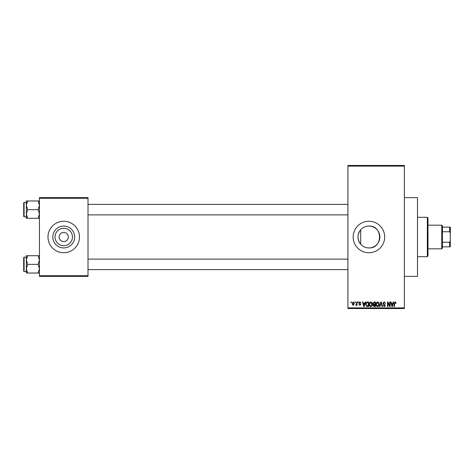 <?xml version="1.0" encoding="UTF-8"?>
<svg xmlns="http://www.w3.org/2000/svg" width="474" height="474" viewBox="0 0 474 474"><rect width="100%" height="100%" fill="white"/><g stroke="black" fill="none" stroke-linecap="round" stroke-linejoin="round"><path stroke-width="0.71" d="M360.702 229.789C357.118 234.583 357.118 239.388 360.702 244.211C362.877 246.622 365.614 247.861 368.92 247.932C383.028 248.625 383.016 225.375 368.92 226.068A10.932 10.932 0 0 0 357.983 237A10.932 10.932 0 0 0 368.92 247.932A10.932 10.932 0 0 0 379.852 237A10.932 10.932 0 0 0 368.92 226.068C365.62 226.134 362.883 227.378 360.702 229.789L360.702 244.211M368.92 221.251A15.749 15.749 0 0 0 353.166 237A15.749 15.749 0 0 0 368.92 252.749A15.749 15.749 0 0 0 384.669 237A15.749 15.749 0 0 0 368.92 221.251M404.358 197.622L417.487 197.622L417.487 276.378L404.358 276.378M63.735 245.716A8.716 8.716 0 0 1 55.02 237A8.716 8.716 0 0 1 63.735 228.284A8.716 8.716 0 0 1 72.451 237A8.716 8.716 0 0 1 63.735 245.716M63.735 232.408A4.592 4.592 0 0 0 59.143 237A4.592 4.592 0 0 0 63.735 241.592A4.592 4.592 0 0 0 68.327 237A4.592 4.592 0 0 0 63.735 232.408M63.735 226.068A10.932 10.932 0 0 0 52.804 237A10.932 10.932 0 0 0 63.735 247.932A10.932 10.932 0 0 0 74.667 237A10.932 10.932 0 0 0 63.735 226.068M63.735 221.251A15.749 15.749 0 0 0 47.981 237A15.749 15.749 0 0 0 63.735 252.749A15.749 15.749 0 0 0 79.484 237A15.749 15.749 0 0 0 63.735 221.251M354.955 302.631L354.955 301.974L355.376 301.974L355.376 302.631L354.955 302.631M356.626 303.704L356.626 301.974L357.046 301.974L357.046 305.315L356.626 305.315L356.626 304.782L356.128 305.375L355.731 305.197L356.626 303.704M357.823 302.631L357.823 301.974L358.237 301.974L358.237 302.631L357.823 302.631M358.895 302.993L359.902 301.914L360.921 302.987L359.873 302.394L359.31 302.91L360.862 304.421L359.92 305.375L358.954 304.421L359.908 304.901L360.447 304.492L358.895 302.993M364.719 303.348L365.081 301.974L365.519 301.974L364.245 306.571L363.807 306.571L362.474 301.974L362.912 301.974L363.274 303.348L364.719 303.348M370.769 301.914L371.966 302.637L372.38 304.213C372.469 305.517 371.93 306.322 370.763 306.631C369.619 306.328 369.086 305.54 369.157 304.267L369.572 302.619L370.769 301.914M377.63 301.914L378.827 302.637L379.241 304.213C379.33 305.517 378.791 306.322 377.624 306.631C376.48 306.328 375.947 305.54 376.018 304.267L376.433 302.619L377.63 301.914M395.043 301.914L395.695 302.24L395.944 303.348L395.529 303.407L395.026 302.453L394.575 302.797L394.516 306.571L394.095 306.571L394.095 303.449L395.043 301.914M347.916 307.881L404.358 307.881L404.358 308.538L347.916 308.538L347.916 165.462L404.358 165.462L404.358 166.119L347.916 166.119M404.358 307.881L404.358 166.119M392.881 303.348L393.242 301.974L393.681 301.974L392.407 306.571L391.968 306.571L390.635 301.974L391.074 301.974L391.435 303.348L392.881 303.348M389.741 305.653L389.741 301.974L390.161 301.974L390.161 306.571L389.711 306.571L387.951 302.886L387.951 306.571L387.531 306.571L387.531 301.974L387.981 301.974L389.741 305.653M382.879 303.247L384.183 301.914L385.563 303.467L384.141 302.453L383.294 303.242L385.445 305.369L384.254 306.631L382.998 305.256L384.242 306.091L385.024 305.357L384.894 304.889L383.513 304.338L382.879 303.247M379.52 306.571L380.829 301.974L381.238 301.974L382.477 306.571L382.044 306.571L381.06 302.513L379.958 306.571L379.52 306.571M372.854 303.324L374.128 301.974L375.42 301.974L375.42 306.571L374.122 306.571L372.973 305.416L373.429 304.45L372.854 303.324M365.756 304.296C365.644 302.993 366.171 302.216 367.338 301.974L368.559 301.974L368.559 306.571L366.728 306.482L365.756 304.296M352.034 303.68L353.195 301.914L354.362 303.644L353.195 305.375L352.034 303.68M351.021 302.631L351.021 301.974L351.435 301.974L351.435 302.631L351.021 302.631M39.449 197.622L88.016 197.622L88.016 198.28L39.449 198.28L39.449 197.622M88.016 275.72L88.016 276.378L39.449 276.378L39.449 275.72L88.016 275.72L88.016 198.28M39.449 275.72L39.449 198.28M392.348 305.22L392.739 303.881L391.577 303.881L392.158 306.091L392.348 305.22M377.624 306.091L378.821 304.201L377.63 302.453L376.433 304.278L376.611 305.321L377.624 306.091M375.005 306.032L375.005 304.658L373.779 304.705L373.394 305.339L375.005 306.032M375.005 304.124L375.005 302.513L373.684 302.572L373.275 303.319L374.182 304.124L375.005 304.124M370.763 306.091L371.96 304.201L370.769 302.453L369.572 304.278L369.75 305.321L370.763 306.091M368.144 306.032L368.144 302.513L367.391 302.513L366.343 303.182L366.171 304.302L366.805 305.937L368.144 306.032M364.186 305.22L364.577 303.881L363.416 303.881L363.996 306.091L364.186 305.22M353.207 304.901L353.942 303.644L353.183 302.394L352.449 303.644L353.207 304.901M427.329 256.689L427.329 217.311L427.986 217.969L427.986 256.031L427.329 256.689L417.487 256.689M427.329 217.311L417.487 217.311M26.325 260.036L26.325 268.699L27.664 264.368L26.325 260.036L27.664 255.705L26.325 255.705L26.325 260.036M24.091 271.59L23.7 271.193L23.7 257.542L24.091 257.151L24.091 271.59L26.325 271.59M39.449 255.705L38.11 255.705L39.449 260.036L38.11 264.368L27.664 264.368M38.11 255.705L27.664 255.705M38.11 264.368L39.449 268.699L38.11 273.03L27.664 273.03L26.325 268.699L26.325 273.03L27.664 273.03M38.11 273.03L39.449 273.03M441.768 225.186L442.426 225.843L442.426 248.157L441.768 248.814L441.768 225.186L427.986 225.186M442.426 227.153L450.3 227.153L450.3 246.847L449.642 246.847L449.642 242.25L450.3 240.656M442.426 242.25L449.642 242.25M450.3 233.344L449.642 231.75L449.642 227.153M442.426 231.75L449.642 231.75M442.426 246.847L449.642 246.847M39.449 200.97L38.11 200.97L39.449 205.301L38.11 209.632L39.449 213.964L38.11 218.295L27.664 218.295L26.325 213.964L27.664 209.632L26.325 205.301L27.664 200.97L26.325 200.97L26.325 218.295L27.664 218.295M23.7 216.458L23.7 202.807L24.091 202.41L24.091 216.849L23.7 216.458M38.11 200.97L27.664 200.97M38.11 209.632L27.664 209.632M38.11 218.295L39.449 218.295M24.091 257.151L26.325 257.151L26.325 255.705M347.916 269.617L88.016 269.617M347.916 259.118L88.016 259.118M88.016 204.383L347.916 204.383M88.016 214.882L347.916 214.882M441.768 248.814L427.986 248.814M24.091 216.849L26.325 216.849M24.091 202.41L26.325 202.41"/></g></svg>
